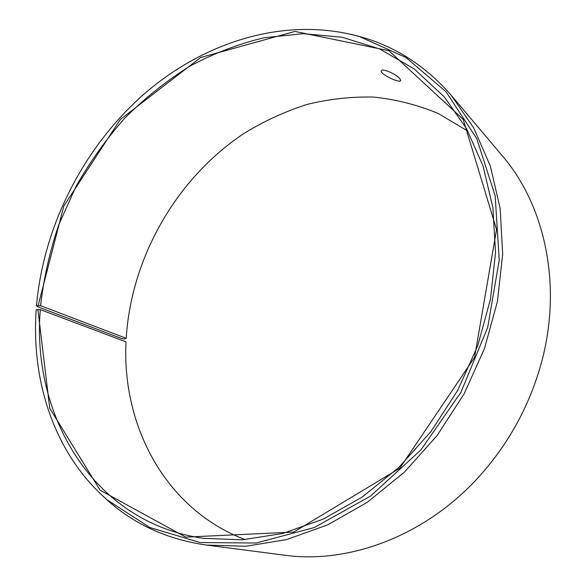 <?xml version="1.0" encoding="UTF-8"?>
<svg xmlns="http://www.w3.org/2000/svg" width="586" height="586" viewBox="0 0 586 586"><rect width="100%" height="100%" fill="white"/><g stroke="black" fill="none" stroke-linecap="round" stroke-linejoin="round"><path stroke-width="0.88" d="M36.493 305.753L40.588 305.694L126.202 338.305L124.291 339.03L121.258 338.393L37.944 306.866L36.493 305.753C43.518 225.837 83.564 147.32 144.046 94.06C204.682 41.43 285.924 15.881 359.694 36.654L405.995 57.523L446.027 91.782L476.711 138.56L495.177 195.797L499.213 260.206L487.691 327.391L460.948 392.327L420.851 449.975L370.608 496.049L314.279 527.539L256.163 543.017L200.222 542.555L149.738 527.459L107.121 499.843C54.74 454.348 31.08 381.867 36.193 309.745L40.295 309.628L126.019 341.88C121.705 425.414 165.179 509.41 245.19 539.625M126.202 338.305C131.242 257.137 176.62 178.071 244.245 133.271C263.956 121.221 284.642 111.677 306.302 104.63C328.328 99.137 350.604 96.617 373.114 97.064C395.535 99.298 417.261 104.784 438.306 113.523L467.921 131.176M351.007 34.34L362.104 37.218C396.473 47.122 426.278 66.599 451.506 95.643L502.18 155.649C545.778 206.169 563.183 288.217 540.248 366.836C528.733 406.376 509.468 441.698 482.468 472.799C428.805 534.652 350.406 564.457 284.327 555.169L206.433 545.068C168.35 539.596 135.835 525.093 108.893 501.565L100.47 493.793M451.506 95.643L473.803 128.078L490.328 166.014L500.173 208.462L502.671 254.119L497.441 301.431L484.439 348.663L464.039 394.012L436.966 435.72L404.303 472.228L367.363 502.253L327.633 524.88L286.62 539.589L245.776 546.247L206.433 545.068M38.185 305.482L63.823 206.038L120.335 119.441L200.654 57.516L294.919 31.424L388.877 50.711L463.182 119.368L496.562 229.544L474.565 357.365L399.806 468.199L293.681 532.073L185.725 537.113L100.111 490.211L49.744 408.23L37.885 309.445M40.588 305.694C43.723 278.182 49.81 251.123 58.849 224.541L76.129 186.172C90.083 161.692 106.344 138.97 124.921 118.013C144.654 98.28 166.109 81.117 189.3 66.518C213.267 53.59 238.187 44.001 264.044 37.753L303.196 33.666L342.107 37.24L379.545 48.909L414.119 68.855L444.356 96.961L466.551 128.7L483.032 165.941L492.914 207.678L495.522 252.625L490.46 299.248L477.707 345.806L457.615 390.51L430.922 431.604L398.685 467.547L362.236 497.045L323.04 519.203L282.599 533.502L242.377 539.816L203.664 538.344C92.998 522.954 31.432 415.591 40.295 309.628M399.857 78.612L400.721 80.7C399.315 83.307 378.798 73.558 381.405 70.708C382.585 68.123 396.297 74.283 399.857 78.612M107.121 499.843L108.893 501.565M359.694 36.654L362.104 37.218"/></g></svg>
